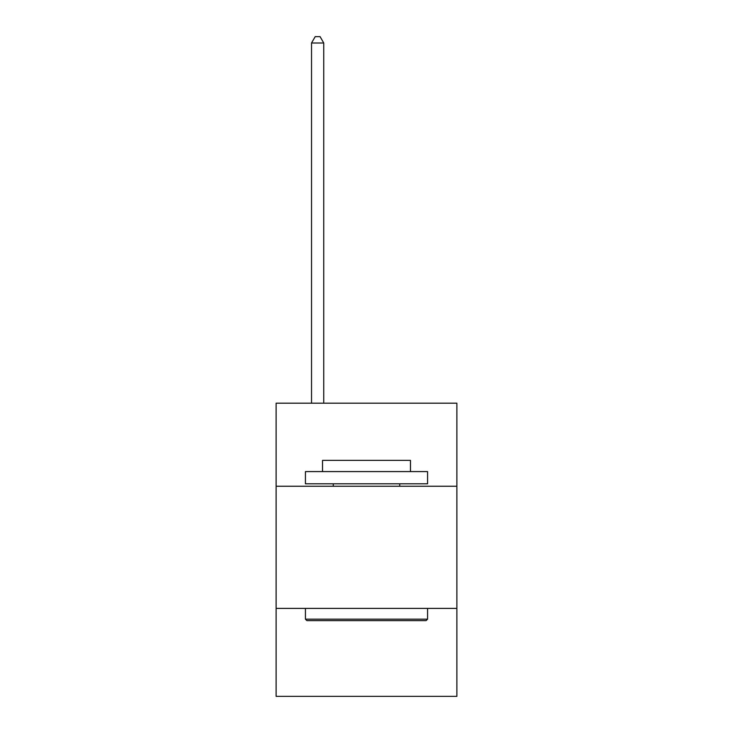 <?xml version="1.0" encoding="UTF-8"?>
<svg xmlns="http://www.w3.org/2000/svg" width="733" height="733" viewBox="0 0 733 733"><rect width="100%" height="100%" fill="white"/><g stroke="black" fill="none" stroke-linecap="round" stroke-linejoin="round"><path stroke-width="1.1" d="M456.888 486.254L456.888 403.196L276.112 403.196L276.112 486.254L456.888 486.254L456.888 696.35L276.112 696.35L276.112 486.254M456.888 608.399L276.112 608.399M306.889 620.622L305.423 619.156L427.577 619.156L426.111 620.622L306.889 620.622M427.577 471.594L427.577 483.807L305.423 483.807L305.423 471.594L427.577 471.594M322.529 471.594L322.529 460.361L410.471 460.361L410.471 471.594M427.577 608.399L427.577 619.156M305.423 608.399L305.423 619.156M399.723 483.807L399.723 486.254M333.277 483.807L333.277 486.254M323.748 403.196L323.748 43L311.534 43L311.534 403.196M311.534 43L315.199 36.65L320.083 36.65L323.748 43"/></g></svg>
